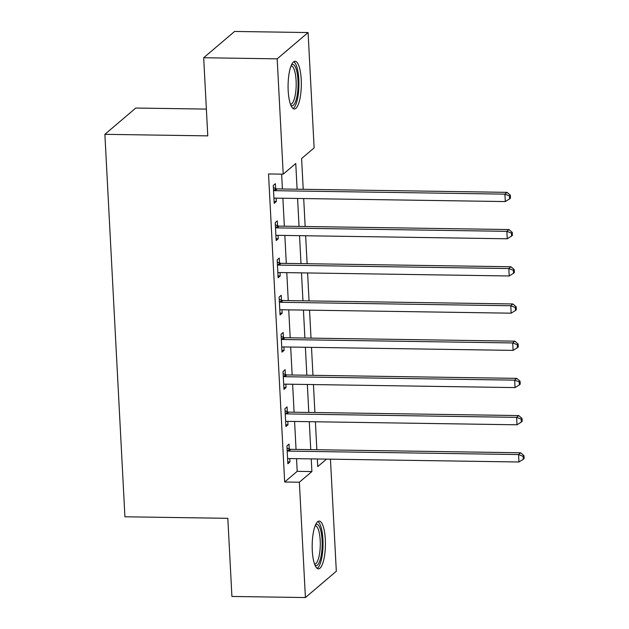<?xml version="1.0" encoding="UTF-8"?>
<svg xmlns="http://www.w3.org/2000/svg" width="629" height="629" viewBox="0 0 629 629"><rect width="100%" height="100%" fill="white"/><g stroke="black" fill="none" stroke-linecap="round" stroke-linejoin="round"><path stroke-width="0.94" d="M312.283 550.509A23.871 6.62 -89.1 0 1 319.155 521.103A23.871 6.62 -89.1 0 1 325.319 539.423A23.871 6.62 -89.1 0 1 318.439 568.836A23.871 6.62 -89.1 0 1 312.283 550.509M288.184 90.67A23.871 6.62 -89.1 0 1 295.056 61.265A23.871 6.62 -89.1 0 1 301.22 79.592A23.871 6.62 -89.1 0 1 294.341 108.998A23.871 6.62 -89.1 0 1 288.184 90.67M206.375 109.092L135.785 108.039L104.878 134.331L124.927 516.786L227.824 518.32L231.912 596.449L305.411 597.55L299.365 482.215L311.898 471.561L311.237 458.887M104.878 134.331L207.774 135.872L203.678 57.742L234.593 31.45L308.084 32.551L314.13 147.878L301.606 158.539L303.217 189.305M330.445 459.178L336.318 571.258L305.411 597.55M297.1 189.211L295.756 163.516L283.223 174.17L268.528 173.95L284.67 481.995L297.202 471.341L296.534 458.667M296.047 449.421L294.584 421.461M294.097 412.215L292.634 384.264M292.147 375.01L290.684 347.059M290.197 337.804L288.735 309.853M288.247 300.599L286.785 272.648M286.297 263.402L284.835 235.443M284.347 226.196L282.885 198.245M282.405 188.991L281.627 174.147M275.612 188.527L275.36 183.684L273.269 185.461L274.205 203.316L276.296 201.539L276.115 198.143M277.562 225.725L277.31 220.889L275.219 222.666L276.155 240.522L278.246 238.745L278.065 235.34M279.512 262.93L279.26 258.087L277.169 259.863L278.104 277.727L280.196 275.95L280.015 272.546M281.462 300.135L281.21 295.292L279.119 297.069L280.054 314.925L282.146 313.148L281.965 309.751M283.412 337.341L283.16 332.497L281.069 334.274L282.004 352.13L284.096 350.353L283.915 346.956M285.362 374.546L285.11 369.703L283.019 371.48L283.954 389.335L286.046 387.558L285.865 384.162M287.311 411.743L287.06 406.908L284.968 408.677L285.904 426.541L287.996 424.764L287.815 421.359M289.261 448.949L289.01 444.105L286.918 445.882L287.854 463.738L289.945 461.969L289.765 458.565M203.678 57.742L277.177 58.843L308.084 32.551M284.67 481.995L299.365 482.215M283.223 174.17L277.177 58.843M310.75 449.641L309.287 421.682M308.8 412.435L307.337 384.476M306.85 375.23L305.387 347.279M304.9 338.025L303.437 310.073M302.95 300.819L301.488 272.868M301 263.622L299.538 235.663M299.05 226.416L297.588 198.465M317.346 458.981L317.747 466.584L326.53 459.115M303.697 198.552L305.167 226.511M305.647 235.757L307.117 263.708M307.597 272.962L309.067 300.914M309.547 310.168L311.017 338.119M311.497 347.365L312.959 375.324M313.446 384.571L314.909 412.522M315.396 421.776L316.859 449.727M297.202 471.341L311.898 471.561M274.11 201.508L276.296 201.539M276.06 238.713L278.246 238.745M278.01 275.911L280.196 275.95M279.96 313.116L282.146 313.148M281.91 350.322L284.096 350.353M283.86 387.527L286.046 387.558M285.81 424.732L287.996 424.764M287.76 461.93L289.945 461.969M273.529 190.304L273.906 190.461A3.059 2.854 -130.4 0 0 275.015 190.689L504.914 194.133L505.307 201.571L275.408 198.127A3.059 2.854 -130.4 0 0 274.323 198.332L273.953 198.473M273.387 187.599L275.997 188.684A3.059 2.854 -130.4 0 0 277.106 188.912L507.005 192.356L504.914 194.133L509.482 195.886L509.639 198.858L510.473 198.151L510.316 195.179L509.482 195.886M510.316 195.179L507.005 192.356M505.307 201.571L509.639 198.858M275.478 227.501L275.856 227.659A3.059 2.854 -130.4 0 0 276.964 227.895L506.864 231.33L507.257 238.776L277.358 235.332A3.059 2.854 -130.4 0 0 276.265 235.529L275.903 235.678M275.337 224.805L277.947 225.882A3.059 2.854 -130.4 0 0 279.056 226.118L508.955 229.554L506.864 231.33L511.432 233.092L511.589 236.064L512.423 235.356L512.265 232.376L511.432 233.092M512.265 232.376L508.955 229.554M507.257 238.776L511.589 236.064M277.428 264.707L277.806 264.864A3.059 2.854 -130.4 0 0 278.914 265.1L508.814 268.536L509.207 275.974L279.307 272.538A3.059 2.854 -130.4 0 0 278.215 272.734L277.853 272.884M277.287 262.01L279.897 263.087A3.059 2.854 -130.4 0 0 281.006 263.323L510.905 266.759L508.814 268.536L513.382 270.297L513.539 273.269L514.373 272.561L514.215 269.582L513.382 270.297M514.215 269.582L510.905 266.759M509.207 275.974L513.539 273.269M279.378 301.912L279.756 302.069A3.059 2.854 -130.4 0 0 280.864 302.297L510.764 305.741L511.157 313.179L281.257 309.743A3.059 2.854 -130.4 0 0 280.164 309.94L279.803 310.089M279.237 299.215L281.847 300.292A3.059 2.854 -130.4 0 0 282.956 300.52L512.855 303.964L510.764 305.741L515.332 307.495L515.489 310.474L516.323 309.759L516.165 306.787L515.332 307.495M516.165 306.787L512.855 303.964M511.157 313.179L515.489 310.474M281.328 339.117L281.706 339.275A3.059 2.854 -130.4 0 0 282.814 339.503L512.714 342.947L513.107 350.384L283.207 346.941A3.059 2.854 -130.4 0 0 282.114 347.145L281.753 347.287M281.187 336.413L283.797 337.498A3.059 2.854 -130.4 0 0 284.906 337.726L514.805 341.17L512.714 342.947L517.282 344.7L517.439 347.68L518.272 346.964L518.115 343.992L517.282 344.7M518.115 343.992L514.805 341.17M513.107 350.384L517.439 347.68M291.486 64.858A20.655 5.732 -89.1 0 1 294.254 65.298A20.655 5.732 -89.1 0 1 297.832 90.183A20.655 5.732 -89.1 0 1 290.881 105.302M290.449 104.186A19.129 5.307 90.9 0 0 290.59 104.202A19.129 5.307 90.9 0 0 296.086 87.871A19.129 5.307 90.9 0 0 292.642 66.745A19.129 5.307 90.9 0 0 291.164 65.951A19.129 5.307 90.9 0 0 291.023 65.951M293.059 108.518A23.713 6.581 90.9 0 0 298.893 86.66A23.713 6.581 90.9 0 0 294.537 62.365A23.713 6.581 90.9 0 0 293.759 61.705M315.585 524.688A20.655 5.732 -89.1 0 1 322.087 540.138A20.655 5.732 -89.1 0 1 314.98 565.141M314.547 564.024A19.129 5.307 90.9 0 0 314.689 564.032A19.129 5.307 90.9 0 0 320.2 540.468A19.129 5.307 90.9 0 0 315.263 525.789A19.129 5.307 90.9 0 0 315.121 525.789M317.158 568.357A23.713 6.581 90.9 0 0 322.921 539.43A23.713 6.581 90.9 0 0 317.857 521.543M283.278 376.315L283.655 376.472A3.059 2.854 -130.4 0 0 284.764 376.708L514.664 380.144L515.057 387.59L285.157 384.146A3.059 2.854 -130.4 0 0 284.064 384.35L283.703 384.492M283.136 373.618L285.747 374.703A3.059 2.854 -130.4 0 0 286.855 374.931L516.755 378.375L514.664 380.144L519.232 381.905L519.389 384.877L520.222 384.17L520.065 381.198L519.232 381.905M520.065 381.198L516.755 378.375M515.057 387.59L519.389 384.877M285.228 413.52L285.605 413.678A3.059 2.854 -130.4 0 0 286.714 413.913L516.613 417.349L517.007 424.795L287.107 421.351A3.059 2.854 -130.4 0 0 286.014 421.548L285.652 421.697M285.086 410.823L287.697 411.901A3.059 2.854 -130.4 0 0 288.805 412.137L518.705 415.572L516.613 417.349L521.182 419.111L521.331 422.083L522.172 421.375L522.015 418.395L521.182 419.111M522.015 418.395L518.705 415.572M517.007 424.795L521.331 422.083M287.178 450.726L287.555 450.883A3.059 2.854 -130.4 0 0 288.664 451.111L518.563 454.555L518.956 461.993L289.057 458.557A3.059 2.854 -130.4 0 0 287.964 458.753L287.602 458.903M287.036 448.029L289.647 449.106A3.059 2.854 -130.4 0 0 290.755 449.342L520.655 452.778L518.563 454.555L523.131 456.308L523.281 459.288L524.122 458.58L523.965 455.6L523.131 456.308M523.965 455.6L520.655 452.778M518.956 461.993L523.281 459.288M273.906 190.461L275.997 188.684M275.015 190.689L277.106 188.912M275.856 227.659L277.947 225.882M276.964 227.895L279.056 226.118M277.806 264.864L279.897 263.087M278.914 265.1L281.006 263.323M279.756 302.069L281.847 300.292M280.864 302.297L282.956 300.52M281.706 339.275L283.797 337.498M282.814 339.503L284.906 337.726M283.655 376.472L285.747 374.703M284.764 376.708L286.855 374.931M285.605 413.678L287.697 411.901M286.714 413.913L288.805 412.137M287.555 450.883L289.647 449.106M288.664 451.111L290.755 449.342"/></g></svg>
